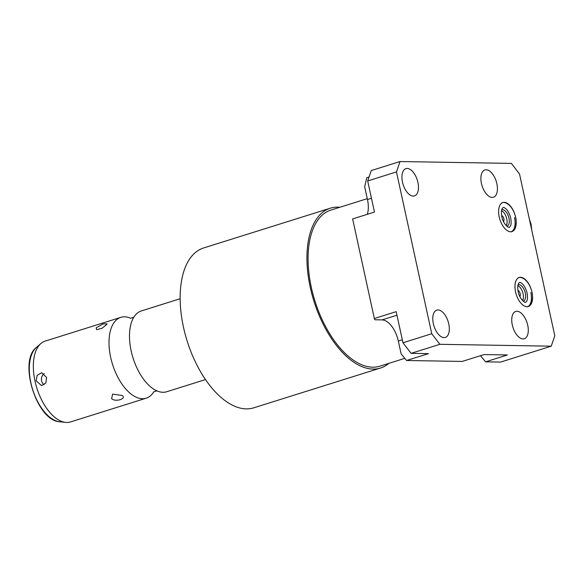 <?xml version="1.0" encoding="UTF-8"?>
<svg xmlns="http://www.w3.org/2000/svg" width="584" height="584" viewBox="0 0 584 584"><rect width="100%" height="100%" fill="white"/><g stroke="black" fill="none" stroke-linecap="round" stroke-linejoin="round"><path stroke-width="0.88" d="M369.037 177.003L366.774 177.718L364.679 186.705L367.475 199.546A21.688 11.264 -107.4 0 1 367.278 214.313A21.688 11.264 -107.4 0 1 367.278 214.328M374.337 318.506L396.178 311.652L402.967 342.764L411.099 353.349L428.466 353.641L406.625 360.496L401.128 353.889L398.325 341.049A21.688 11.264 -107.4 0 0 391.667 326.171A21.688 11.264 -107.4 0 0 382.06 319.893L374.891 319.769L374.337 318.506L352.627 218.927L374.468 212.072L367.686 180.952L396.47 171.915L431.751 333.734L439.883 344.312L551.238 346.181L554.8 335.8L519.519 173.988L511.387 163.403L400.033 161.534L396.47 171.915M519.848 296.555A3.321 1.723 72.6 0 0 520.191 293.716A3.321 1.723 72.6 0 0 517.95 290.511M522.592 300.585A8.672 4.504 72.6 0 0 523.082 293.767A8.672 4.504 72.6 0 0 517.891 285.627M506.248 225.643A8.672 4.504 72.6 0 0 506.744 218.817A8.672 4.504 72.6 0 0 501.554 210.685M503.503 221.606A3.321 1.723 72.6 0 0 503.853 218.774A3.321 1.723 72.6 0 0 501.605 215.562M523.308 301.234A8.672 4.504 72.6 0 0 525.293 293.073A8.672 4.504 72.6 0 0 518.11 284.685M506.963 226.293A8.672 4.504 72.6 0 0 508.949 218.124A8.672 4.504 72.6 0 0 501.766 209.744M514.65 213.751A15.213 7.906 72.6 0 0 502.861 202.538A15.213 7.906 72.6 0 0 499.211 216.919A15.213 7.906 72.6 0 0 511.978 231.571A15.213 7.906 72.6 0 0 515.628 217.197A15.213 7.906 72.6 0 0 515.241 215.649M511.401 231.709A15.213 7.906 72.6 0 0 514.497 217.555M433.335 323.638A14.301 7.431 -107.4 0 1 436.766 310.126A14.301 7.431 -107.4 0 1 448.767 323.901A14.301 7.431 -107.4 0 1 445.336 337.413A14.301 7.431 -107.4 0 1 433.335 323.638M481.45 183.464A14.301 7.431 -107.4 0 1 484.881 169.951A14.301 7.431 -107.4 0 1 496.874 183.719A14.301 7.431 -107.4 0 1 493.444 197.239A14.301 7.431 -107.4 0 1 481.45 183.464M512.299 324.967A14.301 7.431 -107.4 0 1 515.73 311.454A14.301 7.431 -107.4 0 1 527.724 325.23A14.301 7.431 -107.4 0 1 524.293 338.742A14.301 7.431 -107.4 0 1 512.299 324.967M530.987 288.693A15.213 7.906 72.6 0 0 519.205 277.488A15.213 7.906 72.6 0 0 515.555 291.869A15.213 7.906 72.6 0 0 528.316 306.52A15.213 7.906 72.6 0 0 531.966 292.139A15.213 7.906 72.6 0 0 531.586 290.591M402.486 182.135A14.301 7.431 -107.4 0 1 405.916 168.623A14.301 7.431 -107.4 0 1 417.91 182.398A14.301 7.431 -107.4 0 1 414.479 195.91A14.301 7.431 -107.4 0 1 402.486 182.135M406.625 360.496L462.192 361.43L484.026 354.576L507.423 354.97L485.589 361.825L480.479 355.685M400.033 161.534L371.249 170.572L367.686 180.952M402.967 342.764L431.751 333.734M485.589 361.825L500.612 362.073L551.238 346.181M411.099 353.349L439.883 344.312M527.739 306.658A15.213 7.906 72.6 0 0 530.834 292.496M404.829 358.342L379.936 366.153A81.796 42.493 -107.4 0 1 372.672 367.183A81.796 42.493 -107.4 0 1 312.944 294.124A81.796 42.493 -107.4 0 1 330.938 210.065L367.278 198.655M388.878 363.35A83.767 43.515 -107.4 0 1 380.52 368.029A83.767 43.515 -107.4 0 1 373.088 369.081A83.767 43.515 -107.4 0 1 311.922 294.27A83.767 43.515 -107.4 0 1 330.347 208.189A83.767 43.515 -107.4 0 1 337.778 207.137A83.767 43.515 -107.4 0 1 339.873 207.254M380.52 368.029L253.741 407.829A83.767 43.515 -107.4 0 1 246.302 408.88A83.767 43.515 -107.4 0 1 185.135 334.07A83.767 43.515 -107.4 0 1 203.561 247.988L330.347 208.189M180.142 298.738L141.328 310.929A42.355 22.002 72.6 0 0 133.254 318.185A42.355 22.002 72.6 0 0 133.021 357.926A42.355 22.002 72.6 0 0 155.921 390.411A42.355 22.002 72.6 0 0 162.943 392.28A42.355 22.002 -107.4 0 0 166.695 391.747L205.517 379.564M36.376 347.458C17.994 361.116 36.807 421.049 59.699 421.757A39.924 20.739 72.6 0 1 32.624 389.44A39.924 20.739 72.6 0 1 36.376 347.458L40.843 343.567A42.355 22.002 72.6 0 1 45.172 341.107L120.852 317.353A42.355 22.002 72.6 0 1 124.611 316.82A42.355 22.002 -107.4 0 1 130.794 318.302M153.84 391.718A42.355 22.002 -107.4 0 1 146.219 398.179A42.355 22.002 -107.4 0 1 142.459 398.711A42.355 22.002 72.6 0 1 111.529 360.883A42.355 22.002 72.6 0 1 120.852 317.353M40.843 343.567A42.355 22.002 72.6 0 0 36.865 388.112A42.355 22.002 72.6 0 0 65.583 422.393A42.355 22.002 72.6 0 0 66.788 422.466A42.355 22.002 72.6 0 0 70.547 421.933L146.219 398.179M46.618 377.498L45.851 383.009L41.501 385.586L36.12 380.79L37.208 375.293L41.719 372.709L46.618 377.498M122.122 395.456C127.035 398.704 115.625 402.303 111.624 398.748L112.602 394.142L122.122 395.456M106.66 324.536L102.047 328.252L96.637 329.683L96.163 327.836L102.988 323.952L107.069 323.843L106.66 324.536M44.136 384.827A6.439 5.424 -89 0 1 41.603 380.885A6.439 5.424 91 0 1 44.267 373.592M367.475 199.546L371.461 198.29M382.06 319.893L396.959 315.214M398.325 341.049L402.318 339.8M529.805 221.161A22.703 19.119 91 0 1 530.673 224.234A22.703 19.119 -89 0 1 531.17 227.424M509.365 227.213C509.708 226.818 512.007 226.672 510.744 218.058C507.781 207.269 502.714 207.101 503.211 207.619C503.269 207.597 500.364 208.349 501.831 216.773C503.204 224.249 509.168 228.556 509.365 227.213M510.847 231.928C515.928 230.373 517.096 222.117 515.577 217C512.504 204.874 505.072 201.151 501.729 202.896M525.702 302.154C526.045 301.76 528.345 301.621 527.082 293C524.125 282.211 519.059 282.05 519.556 282.561C519.607 282.539 516.709 283.291 518.176 291.715C519.541 299.19 525.505 303.498 525.702 302.154M527.184 306.877C532.265 305.315 533.44 297.066 531.914 291.949C528.849 279.816 521.417 276.101 518.074 277.845M529.36 219.131L531.119 224.351L531.71 229.913M133.86 317.251L130.663 318.302M153.687 391.849L156.957 390.827M59.699 421.757L65.583 422.393"/></g></svg>
